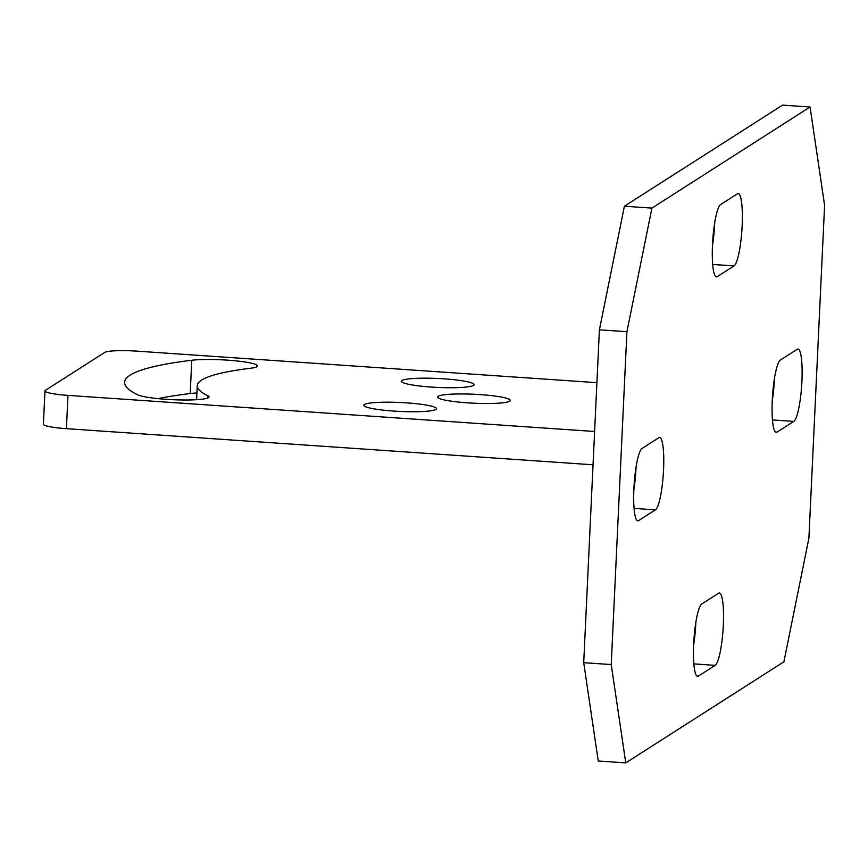 <?xml version="1.0" encoding="UTF-8"?>
<svg xmlns="http://www.w3.org/2000/svg" width="868" height="868" viewBox="0 0 868 868"><rect width="100%" height="100%" fill="white"/><g stroke="black" fill="none" stroke-linecap="round" stroke-linejoin="round"><path stroke-width="1.3" d="M824.6 205.315L810.061 107.003L651.922 208.103L626.924 331.695L611.224 664.562L625.763 762.885L783.902 661.785L808.9 538.193L824.6 205.315M793.797 421.403A36.38 6.174 -86.1 0 0 801.804 383.493A36.38 6.174 -86.1 0 0 797.985 349.044A36.38 6.174 -86.1 0 0 797.204 349.283L780.397 360.025A36.38 6.174 -86.1 0 0 772.39 397.924A36.38 6.174 -86.1 0 0 776.209 432.373A36.38 6.174 -86.1 0 0 777.001 432.145L793.797 421.403L772.444 419.938M715.189 665.355A36.38 6.174 -86.1 0 0 723.196 627.445A36.38 6.174 -86.1 0 0 719.388 593.007A36.38 6.174 -86.1 0 0 718.595 593.235L701.789 603.976A36.38 6.174 -86.1 0 0 693.782 641.886A36.38 6.174 -86.1 0 0 697.601 676.324A36.38 6.174 -86.1 0 0 698.393 676.096L715.189 665.355L693.836 663.89M734.035 265.912L717.228 276.653A36.38 6.174 -86.1 0 1 716.436 276.881A36.38 6.174 -86.1 0 1 712.617 242.432A36.38 6.174 -86.1 0 1 720.624 204.533L737.431 193.792A36.38 6.174 -86.1 0 1 738.223 193.553A36.38 6.174 -86.1 0 1 742.031 228.002A36.38 6.174 -86.1 0 1 734.035 265.912L712.671 264.447M655.427 509.863L638.62 520.605A36.38 6.174 -86.1 0 1 637.828 520.833A36.38 6.174 -86.1 0 1 634.02 486.395A36.38 6.174 -86.1 0 1 642.027 448.485L658.823 437.743A36.38 6.174 -86.1 0 1 659.615 437.515A36.38 6.174 -86.1 0 1 663.434 471.953A36.38 6.174 -86.1 0 1 655.427 509.863L634.063 508.398M626.924 331.695L599.408 329.807L624.407 206.215L782.556 105.115L810.061 107.003M624.407 206.215L651.922 208.103M599.408 329.807L583.708 662.685L611.224 664.562M583.708 662.685L598.247 760.997L625.763 762.885M636.07 466.973A36.38 6.174 -86.1 0 1 633.857 489.498M714.679 223.011A36.38 6.174 -86.1 0 1 712.465 245.536M695.843 622.465A36.38 6.174 -86.1 0 1 693.63 644.989M774.451 378.502A36.38 6.174 -86.1 0 1 772.238 401.027M596.913 382.679L137.166 351.149A27.982 3.439 2.7 0 0 104.713 352.43L45.407 390.34A27.982 3.439 2.7 0 0 44.973 390.904L43.4 424.192A27.982 3.439 2.7 0 0 66.413 428.673L593.039 464.781M158.052 398.64A349.782 42.988 -177.3 0 1 190.201 393.54A36.38 4.47 -177.3 0 1 196.917 392.987M444.156 378.849A36.38 4.47 -177.3 0 1 474.069 384.665A36.38 4.47 -177.3 0 1 431.309 387.063A36.38 4.47 -177.3 0 1 401.396 381.247A36.38 4.47 -177.3 0 1 444.156 378.849M44.973 390.904A27.982 3.439 2.7 0 0 67.975 395.385L594.613 431.494M480.405 394.625A36.38 4.47 -177.3 0 1 510.308 400.452A36.38 4.47 -177.3 0 1 467.548 402.839A36.38 4.47 -177.3 0 1 437.635 397.023A36.38 4.47 -177.3 0 1 480.405 394.625M406.593 402.861A36.38 4.47 -177.3 0 1 436.506 408.687A36.38 4.47 -177.3 0 1 393.746 411.074A36.38 4.47 -177.3 0 1 363.833 405.258A36.38 4.47 -177.3 0 1 406.593 402.861M250.472 368.26A277.022 34.047 2.7 0 0 197.264 385.685A277.022 34.047 2.7 0 0 207.658 395.624A36.38 4.47 -177.3 0 1 209.025 396.926A36.38 4.47 -177.3 0 1 177.56 399.877A36.38 4.47 -177.3 0 1 137.719 394.81A349.782 42.988 -177.3 0 1 124.591 382.256A349.782 42.988 -177.3 0 1 191.774 360.253A36.38 4.47 -177.3 0 1 232.483 360.535A36.38 4.47 -177.3 0 1 257.46 365.971A36.38 4.47 -177.3 0 1 250.472 368.26M638.62 520.605L637.079 520.507M717.228 276.653L715.688 276.545M698.393 676.096L696.852 675.988M777.001 432.145L775.46 432.036M66.413 428.673L67.975 395.385M207.539 398.097L207.658 395.624M190.201 393.54L191.774 360.253M197.264 385.685L196.602 399.703"/></g></svg>
